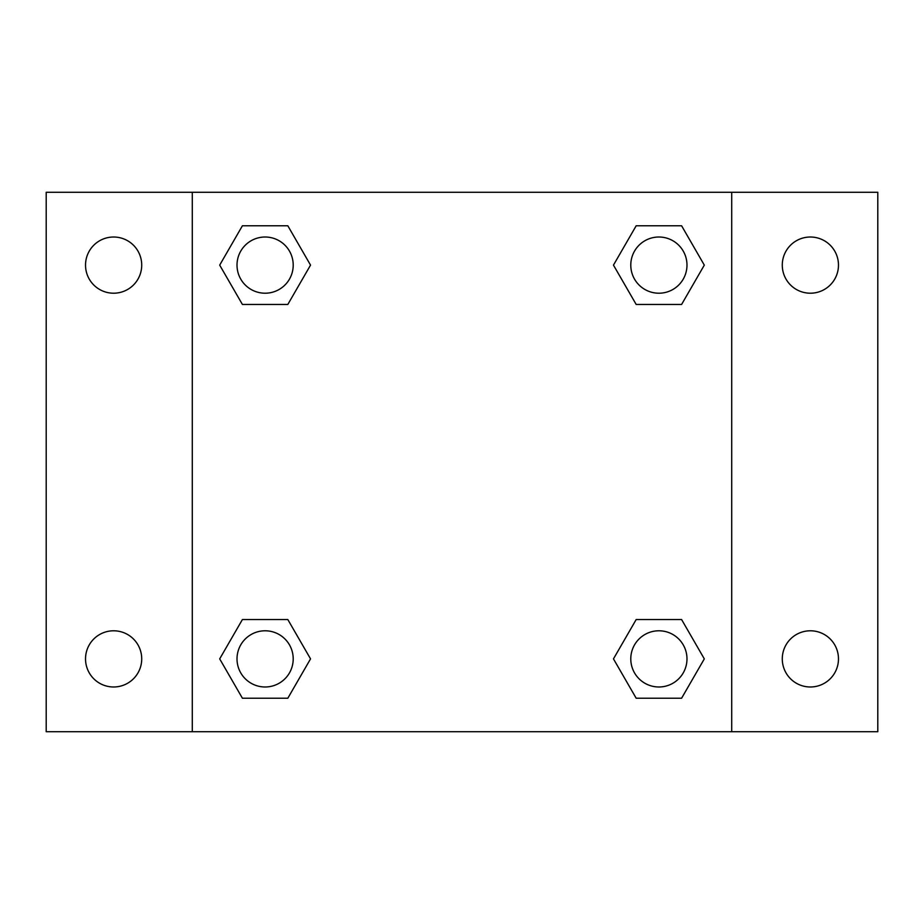 <?xml version="1.0" encoding="UTF-8"?>
<svg xmlns="http://www.w3.org/2000/svg" width="924" height="924" viewBox="0 0 924 924"><rect width="100%" height="100%" fill="white"/><g stroke="black" fill="none" stroke-linecap="round" stroke-linejoin="round"><path stroke-width="1.39" d="M46.2 192.296L877.8 192.296L877.8 731.704L46.2 731.704L46.2 192.296M810.371 237.018A28.09 28.09 0 0 1 838.472 265.119A28.09 28.09 0 0 1 810.371 293.208A28.09 28.09 0 0 1 782.281 265.119A28.09 28.09 0 0 1 810.371 237.018M810.371 630.792A28.09 28.09 0 0 1 838.472 658.881A28.09 28.09 0 0 1 810.371 686.982A28.09 28.09 0 0 1 782.281 658.881A28.09 28.09 0 0 1 810.371 630.792M113.629 630.792A28.09 28.09 0 0 1 141.719 658.881A28.09 28.09 0 0 1 113.629 686.982A28.09 28.09 0 0 1 85.528 658.881A28.09 28.09 0 0 1 113.629 630.792M113.629 237.018A28.09 28.09 0 0 1 141.719 265.119A28.09 28.09 0 0 1 113.629 293.208A28.09 28.09 0 0 1 85.528 265.119A28.09 28.09 0 0 1 113.629 237.018M242.4 619.554L287.826 619.554L310.533 658.881L287.826 698.221L242.4 698.221L219.693 658.881L242.4 619.554L287.826 619.554L242.4 619.554M636.174 225.779L681.6 225.779L704.307 265.119L681.6 304.446L636.174 304.446L613.467 265.119L636.174 225.779L681.6 225.779L636.174 225.779M192.296 731.704L192.296 192.296M731.704 192.296L731.704 731.704M242.4 225.779L287.826 225.779L310.533 265.119L287.826 304.446L242.4 304.446L219.693 265.119L242.4 225.779L287.826 225.779L242.4 225.779M636.174 619.554L681.6 619.554L704.307 658.881L681.6 698.221L636.174 698.221L613.467 658.881L636.174 619.554L681.6 619.554L636.174 619.554M681.6 698.221L636.174 698.221L681.6 698.221M686.982 658.881A28.09 28.09 0 0 0 644.837 634.557A28.09 28.09 0 0 0 644.837 683.217A28.09 28.09 0 0 0 686.982 658.881M287.826 698.221L242.4 698.221L287.826 698.221M293.208 658.881A28.09 28.09 0 0 0 251.062 634.557A28.09 28.09 0 0 0 251.062 683.217A28.09 28.09 0 0 0 293.208 658.881M681.6 304.446L636.174 304.446L681.6 304.446M686.982 265.119A28.09 28.09 0 0 0 644.837 240.783A28.09 28.09 0 0 0 644.837 289.443A28.09 28.09 0 0 0 686.982 265.119M287.826 304.446L242.4 304.446L287.826 304.446M293.208 265.119A28.09 28.09 0 0 0 251.062 240.783A28.09 28.09 0 0 0 251.062 289.443A28.09 28.09 0 0 0 293.208 265.119"/></g></svg>
